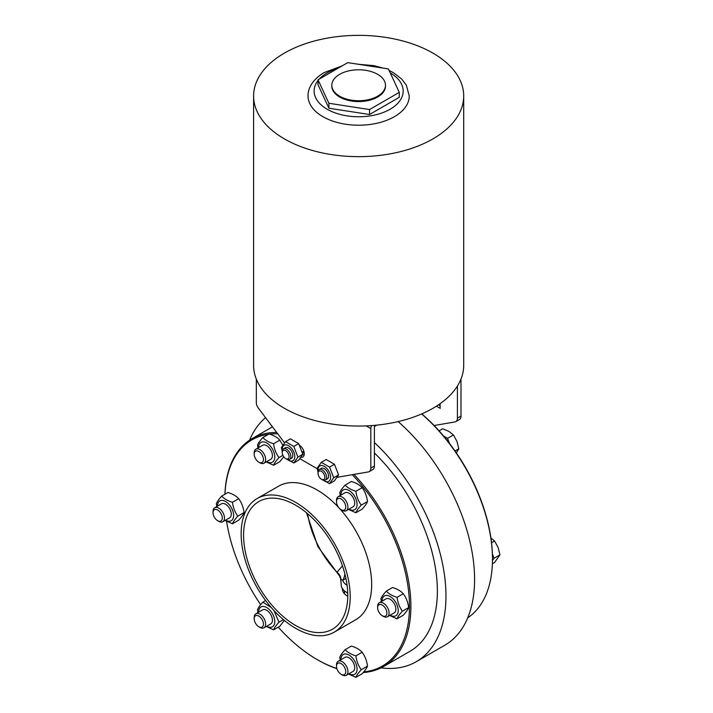 <?xml version="1.0" encoding="UTF-8"?>
<svg xmlns="http://www.w3.org/2000/svg" width="713" height="713" viewBox="0 0 713 713"><rect width="100%" height="100%" fill="white"/><g stroke="black" fill="none" stroke-linecap="round" stroke-linejoin="round"><path stroke-width="1.07" d="M323.167 480.134A8.904 5.143 -120 0 0 330.6 477.273A8.904 5.143 -120 0 0 323.729 466.07A8.904 5.143 -120 0 0 318.105 471.373M321.438 479.234L322.321 479.742A6.069 3.503 -120 0 0 325.351 480.045L327.338 478.895A6.069 3.503 -120 0 0 328.595 476.115A6.069 3.503 -120 0 0 325.948 470.01A6.069 3.503 -120 0 0 321.269 468.379L319.281 469.528A6.069 3.503 -120 0 0 318.025 472.309L318.025 473.316A4.831 2.79 60 0 1 321.438 471.346A4.831 2.79 60 0 1 324.861 477.264A4.831 2.79 60 0 1 321.438 479.234A4.831 2.79 60 0 1 318.025 473.316M318.025 472.211L317.178 468.218L321.305 462.336L329.566 467.104L333.702 477.755L329.566 483.637L322.035 479.582M329.566 483.637L334.459 480.812L338.586 474.938L334.459 464.288L326.189 459.511L321.305 462.336M333.702 477.755L338.586 474.938M329.566 467.104L334.459 464.288M337.32 477.282L368.371 471.917A7.593 4.385 -120 0 0 369.245 471.605A7.593 4.385 -120 0 0 370.822 468.129L370.822 428.602A5.062 2.923 -60 0 1 371.598 425.581M256.324 379.093L256.324 402.702A6.078 3.512 -120 0 0 258.275 407.988L284.523 442.826M299.915 458.735L317.258 468.744M299.923 445.572A7.085 4.091 60 0 1 304.005 451.801A7.085 4.091 60 0 1 302.802 457.051A7.085 4.091 60 0 1 301.02 457.345M287.384 459.475A8.904 5.143 -120 0 0 294.817 456.614A8.904 5.143 -120 0 0 287.954 445.411A8.904 5.143 -120 0 0 282.33 450.723M285.663 458.575L286.537 459.083A6.069 3.503 -120 0 0 289.576 459.386L291.555 458.236A6.069 3.503 -120 0 0 292.811 455.464A6.069 3.503 -120 0 0 290.164 449.35A6.069 3.503 -120 0 0 285.485 447.719L283.498 448.869A6.069 3.503 -120 0 0 282.241 451.65L282.241 452.666A4.831 2.79 60 0 1 285.663 450.687A4.831 2.79 60 0 1 289.077 456.605A4.831 2.79 60 0 1 285.663 458.575A4.831 2.79 60 0 1 282.241 452.666M282.241 451.561L281.394 447.559L285.53 441.677L293.792 446.445L297.918 457.095L293.792 462.978L286.252 458.922M293.792 462.978L298.676 460.152L302.802 454.279L298.676 443.629L290.414 438.86L285.53 441.677M297.918 457.095L302.802 454.279M293.792 446.445L298.676 443.629M325.351 480.045A6.069 3.503 -120 0 0 326.616 477.264A6.069 3.503 -120 0 0 323.96 471.15A6.069 3.503 -120 0 0 319.281 469.528M460.99 379.093L460.99 416.071A7.593 4.385 60 0 1 459.413 419.547L455.839 421.615A7.593 4.385 -120 0 0 457.407 418.139L457.407 386.072M289.576 459.386A6.069 3.503 -120 0 0 290.833 456.605A6.069 3.503 -120 0 0 288.177 450.5A6.069 3.503 -120 0 0 283.498 448.869M342.454 565.89L336.973 572.218A14.171 9.875 3.8 0 1 340.823 579.589A14.171 9.875 3.8 0 0 340.823 579.589L341.375 586.924L343.871 590.462L347.739 593.243M340.654 580.703C340.716 579.446 341.42 579.33 342.775 580.346L345.894 578.359M347.088 585.32A16.087 9.287 0 0 1 342.775 580.346A14.171 11.256 94.8 0 0 344.86 573.903M307.651 513.725A68.207 39.375 60 0 0 336.973 572.218L339.611 576.059L340.823 579.598M463.7 96.005L463.7 365.395A105.052 60.65 180 0 1 358.657 426.044A105.052 60.65 180 0 1 253.605 365.395L253.605 96.005A105.052 60.65 180 0 1 318.453 39.973A105.052 60.65 180 0 1 432.934 53.118A105.052 60.65 180 0 1 463.7 96.005A105.052 60.65 180 0 1 358.657 156.655A105.052 60.65 180 0 1 253.605 96.005M389.12 70.471L393.344 72.664L401.642 78.991L406.357 85.195L409.253 96.005A50.605 29.215 180 0 1 358.657 125.221A50.605 29.215 180 0 1 308.052 96.005C307.704 89.606 311.563 80.061 324.13 72.574L342.044 65.935M399.289 92.378L399.289 97.333L369.539 114.508L328.907 108.224L318.016 84.767L318.016 79.803L347.766 62.628L388.398 68.92L399.289 92.378L369.539 109.552L328.907 103.269L318.016 79.803M385.475 85.266L385.475 86.095A26.818 15.481 180 0 1 358.657 101.576A26.818 15.481 180 0 1 331.83 86.095L331.83 85.266A26.818 15.481 180 0 1 348.39 70.961A26.818 15.481 180 0 1 377.614 74.312A26.818 15.481 180 0 1 385.475 85.266A26.818 15.481 180 0 1 358.657 100.747A26.818 15.481 180 0 1 331.83 85.266M328.907 108.224L328.907 103.269M369.539 114.508L369.539 109.552M363.202 672.528A131.566 75.961 -120 0 0 383.647 666.495A131.566 75.961 -120 0 0 410.893 606.264A131.566 75.961 -120 0 0 353.978 474.403M276.706 432.452A131.566 75.961 -120 0 0 252.081 438.62A131.566 75.961 -120 0 0 224.916 494.243M336.83 668.482A130.55 75.373 60 0 1 317.142 659.561L317.864 659.98A131.566 75.961 -120 0 0 336.901 668.696M383.647 666.495L410.127 651.21A131.566 75.961 -120 0 0 437.372 590.979A131.566 75.961 -120 0 0 374.396 452.96M265.566 417.666A143.705 82.975 -120 0 0 249.586 440.171M381.054 667.876A143.705 82.975 -120 0 0 416.196 661.726A143.705 82.975 -120 0 0 374.396 442.532M398.139 421.597A143.705 82.975 60 0 1 470.972 546.301A143.705 82.975 60 0 1 444.823 645.194L416.196 661.726M304.005 451.828A7.29 4.207 60 0 1 302.9 453.094A7.29 4.207 60 0 1 302.642 453.227M243.579 535.285A73.68 42.539 -120 0 0 275.744 609.428A73.68 42.539 -120 0 0 332.516 629.169A73.68 42.539 -120 0 0 347.775 595.444A73.68 42.539 -120 0 0 315.618 521.292A73.68 42.539 -120 0 0 258.837 501.56A73.68 42.539 -120 0 0 243.579 535.285M347.775 596.237C344.245 594.366 342.409 591.79 342.258 588.51M421.624 413.932A131.566 75.961 60 0 1 433.664 425.322A131.566 75.961 60 0 1 492.469 559.161A131.566 75.961 60 0 1 467.719 617.841M492.469 559.161L492.469 558.341A130.55 75.373 -120 0 0 434.119 425.527A130.55 75.373 -120 0 0 421.757 413.879M350.208 596.843A77.12 44.527 -120 0 0 316.545 519.233A77.12 44.527 -120 0 0 257.117 498.574A77.12 44.527 -120 0 0 257.117 587.628A77.12 44.527 -120 0 0 334.237 632.146A77.12 44.527 -120 0 0 350.208 596.843M334.237 632.146L355.707 619.757A77.12 44.527 -120 0 0 371.678 584.446A77.12 44.527 -120 0 0 338.015 506.845A77.12 44.527 -120 0 0 278.587 486.186L257.117 498.574M352.293 474.698A130.55 75.373 60 0 1 409.244 598.76A130.55 75.373 60 0 1 363.755 671.887M317.142 659.561A130.55 75.373 60 0 1 278.23 627.164M260.673 604.695A130.55 75.373 60 0 1 226.582 521.355M224.952 494.225A130.55 75.373 60 0 1 268.525 434.279M269.657 434.137A130.55 75.373 60 0 1 277.74 433.816M263.454 459.502A6.542 3.779 60 0 1 258.828 462.176A6.542 3.779 60 0 1 254.193 454.154A6.542 3.779 60 0 1 258.828 451.489A6.542 3.779 60 0 1 263.454 459.502M258.828 462.176L259.924 462.808A8.093 4.67 -120 0 0 263.97 463.209L270.744 459.297A8.093 4.67 -120 0 0 272.419 455.589A8.093 4.67 -120 0 0 268.89 447.443A8.093 4.67 -120 0 0 262.651 445.277L255.869 449.181A8.093 4.67 -120 0 0 254.193 452.889L254.193 454.154M263.97 463.209A8.093 4.67 -120 0 0 265.646 459.502A8.093 4.67 -120 0 0 262.117 451.356A8.093 4.67 -120 0 0 255.869 449.181M257.981 447.969L257.491 445.197C258.159 443.299 259.951 440.75 262.856 437.559L269.095 433.959C273.792 435.376 277.375 437.443 279.835 440.162L273.596 443.762C274.273 449.021 276.065 453.637 278.97 457.603C276.065 460.794 274.273 463.343 273.596 465.241L266.234 461.899M273.596 465.241L279.835 461.641L283.738 456.783M278.97 457.603L282.892 455.34M262.856 437.559C265.316 440.269 268.899 442.336 273.596 443.762M282.731 445.117L279.835 440.162M266.707 461.632A11.435 6.604 -120 0 0 274.781 456.953A11.435 6.604 -120 0 0 266.698 442.951A11.435 6.604 -120 0 0 258.605 447.604M219.987 512.077A6.542 3.779 60 0 1 222.144 519.331A6.542 3.779 60 0 1 217.679 520.713A6.542 3.779 60 0 1 213.044 512.7A6.542 3.779 60 0 1 219.987 512.077M217.679 520.713L218.775 521.346A8.093 4.67 -120 0 0 222.821 521.747L229.595 517.834A8.093 4.67 -120 0 0 230.504 516.996A8.093 4.67 -120 0 0 228.41 506.756A8.093 4.67 -120 0 0 221.502 503.815L214.729 507.727A8.093 4.67 -120 0 0 213.044 511.426L213.044 512.7M222.821 521.747A8.093 4.67 -120 0 0 221.636 510.668A8.093 4.67 -120 0 0 214.729 507.727M216.832 506.506L216.342 503.735C217.01 501.836 218.802 499.287 221.707 496.096C224.167 498.815 227.75 500.874 232.456 502.3C233.124 507.558 234.916 512.175 237.821 516.141C234.916 519.331 233.124 521.88 232.456 523.788L225.085 520.437M232.456 523.788L238.686 520.187C241.6 516.987 243.391 514.438 244.06 512.54C243.391 507.282 241.6 502.665 238.686 498.699C236.226 495.981 232.643 493.913 227.946 492.496L221.707 496.096M237.821 516.141L244.06 512.54M232.456 502.3L238.686 498.699M225.558 520.169A11.435 6.604 -120 0 0 233.356 517.745A11.435 6.604 -120 0 0 229.595 505.071A11.435 6.604 -120 0 0 217.465 506.15M256.511 615.462A6.542 3.779 60 0 1 263.293 622.618A6.542 3.779 60 0 1 258.828 626.772A6.542 3.779 60 0 1 254.193 618.75A6.542 3.779 60 0 1 256.511 615.462M258.828 626.772L259.924 627.404A8.093 4.67 -120 0 0 263.97 627.805L270.744 623.893A8.093 4.67 -120 0 0 271.653 616.433A8.093 4.67 -120 0 0 263.837 609.499A8.093 4.67 -120 0 0 262.651 609.865L255.869 613.777A8.093 4.67 -120 0 0 254.193 617.485L254.193 618.75M263.97 627.805A8.093 4.67 -120 0 0 264.461 619.392A8.093 4.67 -120 0 0 257.063 613.412A8.093 4.67 -120 0 0 255.869 613.777M273.988 610.604L278.97 622.199C276.065 625.39 274.273 627.939 273.596 629.837L279.835 626.237L284.335 620.399M278.97 622.199L283.409 619.633M273.596 629.837L266.234 626.495M257.981 612.565L257.491 609.793C258.159 607.895 259.951 605.346 262.856 602.146L271.225 607.521M262.856 602.146L265.628 600.551M266.707 626.219A11.435 6.604 -120 0 0 274.505 618.964A11.435 6.604 -120 0 0 262.651 606.46A11.435 6.604 -120 0 0 258.605 612.2M336.491 666.263L336.491 666.263A6.542 3.779 60 0 1 341.117 663.589A6.542 3.779 60 0 1 345.752 671.61A6.542 3.779 60 0 1 341.117 674.284A6.542 3.779 60 0 1 336.491 666.263L336.491 664.997A8.093 4.67 -120 0 1 338.167 661.29A8.093 4.67 -120 0 1 346.268 665.969A8.093 4.67 -120 0 1 346.268 675.318A8.093 4.67 -120 0 1 342.222 674.917L341.117 674.284M346.268 675.318L353.042 671.405A8.093 4.67 -120 0 0 354.717 667.698A8.093 4.67 -120 0 0 348.996 657.778A8.093 4.67 -120 0 0 344.94 657.377L338.167 661.29M355.894 655.862C356.571 661.129 358.354 665.737 361.268 669.712L367.507 666.111C366.83 660.844 365.038 656.236 362.133 652.261C359.673 649.552 356.09 647.484 351.393 646.067L345.154 649.668C347.614 652.377 351.197 654.445 355.894 655.862L362.133 652.261M361.268 669.712C358.354 672.903 356.571 675.452 355.894 677.35L362.133 673.749C365.038 670.559 366.83 668.01 367.507 666.111M340.27 660.078L339.78 657.306C340.457 655.407 342.24 652.858 345.154 649.668M355.894 677.35L348.532 674.008M349.005 673.732A11.435 6.604 -120 0 0 357.079 669.061A11.435 6.604 -120 0 0 348.996 655.06A11.435 6.604 -120 0 0 340.903 659.712M491.551 542.762L494.581 541.015L490.918 537.967M492.469 560.525L494.056 558.261L499.956 554.857L498.093 547.459L494.581 541.015M494.056 558.261L492.398 553.992M492.389 563.769L494.581 562.495L499.956 554.857M379.958 613.688A6.542 3.779 60 0 1 377.64 607.726A6.542 3.779 60 0 1 382.266 605.052A6.542 3.779 60 0 1 386.892 613.064A6.542 3.779 60 0 1 382.266 615.738A6.542 3.779 60 0 1 379.958 613.688M382.266 615.738L383.362 616.371A8.093 4.67 -120 0 0 387.417 616.772L394.191 612.868A8.093 4.67 -120 0 0 393.006 601.781A8.093 4.67 -120 0 0 386.089 598.84L379.316 602.752A8.093 4.67 -120 0 0 377.64 606.46L377.64 607.726M387.417 616.772A8.093 4.67 -120 0 0 387.417 607.423A8.093 4.67 -120 0 0 379.316 602.752M386.303 591.122C388.763 593.84 392.346 595.908 397.043 597.325L403.282 593.724C400.822 591.015 397.239 588.947 392.542 587.521L386.303 591.122C383.389 594.321 381.598 596.861 380.929 598.768L381.419 601.54M397.043 597.325C397.711 602.583 399.503 607.2 402.417 611.166L408.656 607.565C407.979 602.307 406.187 597.69 403.282 593.724M402.417 611.166C399.503 614.365 397.711 616.905 397.043 618.813L403.282 615.212C406.187 612.012 407.979 609.472 408.656 607.565M397.043 618.813L389.681 615.471M390.154 615.194A11.435 6.604 -120 0 0 398.228 610.515A11.435 6.604 -120 0 0 390.145 596.514A11.435 6.604 -120 0 0 382.052 601.175M439.074 430.848L442.693 428.763L448.896 431.383L453.432 434.957L447.532 438.361L443.638 436.115M455.019 450.99L458.807 448.807L456.953 441.4L453.432 434.957M449.511 443.45L447.532 438.361M456.373 452.933L458.807 448.807M343.434 510.303A6.542 3.779 60 0 1 341.117 509.688A6.542 3.779 60 0 1 336.491 501.667A6.542 3.779 60 0 1 343.434 501.052A6.542 3.779 60 0 1 343.434 510.303M341.117 509.688L342.222 510.321A8.093 4.67 -120 0 0 345.083 511.087A8.093 4.67 -120 0 0 346.268 510.722L353.042 506.809A8.093 4.67 -120 0 0 353.532 498.396A8.093 4.67 -120 0 0 346.126 492.425A8.093 4.67 -120 0 0 344.94 492.79L338.167 496.703A8.093 4.67 -120 0 0 336.491 500.401L336.491 501.667M346.268 510.722A8.093 4.67 -120 0 0 346.268 501.373A8.093 4.67 -120 0 0 338.167 496.703M340.27 495.482L339.78 492.71C340.457 490.811 342.24 488.262 345.154 485.072L351.393 481.471C356.09 482.888 359.673 484.956 362.133 487.674L355.894 491.275C356.571 496.533 358.354 501.15 361.268 505.116L367.507 501.515C366.83 496.257 365.038 491.64 362.133 487.674M345.154 485.072C347.614 487.781 351.197 489.849 355.894 491.275M361.268 505.116C358.354 508.307 356.571 510.856 355.894 512.754L348.532 509.412M355.894 512.754L362.133 509.153C365.038 505.963 366.83 503.414 367.507 501.515M349.005 509.144A11.435 6.604 -120 0 0 353.033 510.223A11.435 6.604 -120 0 0 353.042 494.056A11.435 6.604 -120 0 0 340.903 495.116M302.695 454.555L302.838 454.636A7.085 4.091 -120 0 0 304.103 455.179M436.427 406.16L440.233 408.362L440.09 405.795A10.125 5.847 0 0 1 438.62 404.726M376.847 425.126L374.396 426.534L374.396 466.061A7.593 4.385 60 0 1 372.819 469.546L369.245 471.605M434.119 425.527L454.965 421.927A7.593 4.385 -120 0 0 455.839 421.615M370.822 428.602L366.117 425.884M319.21 79.116A44.527 25.713 180 0 1 327.169 72.869A44.527 25.713 180 0 1 337.98 68.279M390.269 72.949A44.527 25.713 180 0 1 393.647 106.95A44.527 25.713 180 0 1 335.6 113.046A44.527 25.713 180 0 1 318.016 80.533M440.09 403.701L440.09 405.795M460.99 416.071L457.407 418.139M374.396 466.061L370.822 468.129M303.818 451.16L302.392 451.989M344.486 593.822L344.486 591.032M306.528 512.79L317.918 546.648L339.611 576.059M383.246 68.118L373.799 65.641L358.095 64.232M272.482 426.837L252.081 438.62"/></g></svg>
